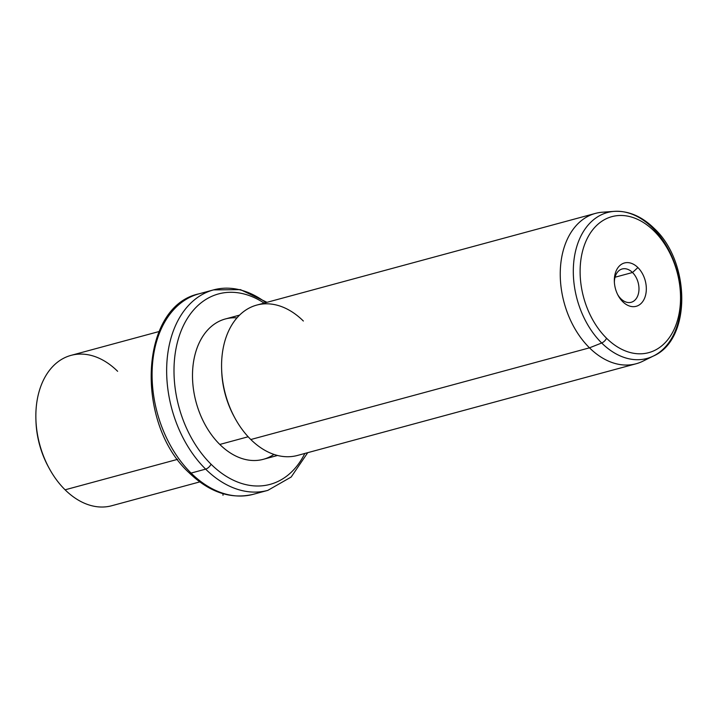 <?xml version="1.0" encoding="UTF-8"?>
<svg xmlns="http://www.w3.org/2000/svg" width="718" height="718" viewBox="0 0 718 718"><rect width="100%" height="100%" fill="white"/><g stroke="black" fill="none" stroke-linecap="round" stroke-linejoin="round"><path stroke-width="1.08" d="M35.936 420.218A72.697 49.946 74.9 0 0 48.716 467.454M117.635 371.305A77.885 53.518 74.9 0 0 61.829 359.251A77.885 53.518 74.9 0 0 35.9 419.339A77.885 53.518 74.9 0 0 49.138 468.226A77.885 53.518 74.9 0 0 65.096 489.811L177.588 459.349L65.096 489.811A77.885 53.518 -105.1 0 1 35.945 411.62A77.885 53.518 -105.1 0 1 71.01 355.374L159.055 331.536M49.138 468.226L48.312 466.7A72.697 49.946 -105.1 0 1 35.954 421.071L35.9 419.339M199.766 481.904L111.721 505.741A77.885 53.518 -105.1 0 1 65.096 489.811M265.875 302.619A103.85 71.351 74.9 0 0 213.533 289.892L198.967 293.833A103.85 71.351 74.9 0 0 152.207 368.828A103.85 71.351 74.9 0 0 191.078 473.081A5.197 2.441 134.7 0 1 189.175 472.821A5.197 2.441 -45.3 0 0 191.078 473.081A103.85 71.351 74.9 0 0 253.248 494.316A103.85 71.351 -105.1 0 1 191.078 473.081A103.85 71.351 -105.1 0 1 152.207 368.828A103.85 71.351 -105.1 0 1 198.967 293.833C139.355 306.317 134.885 423.575 189.175 472.821C209.494 492.377 230.855 499.54 253.248 494.316L267.814 490.376A103.85 71.351 -105.1 0 1 205.644 469.132L191.078 473.081L205.644 469.132A103.85 71.351 74.9 0 0 267.814 490.376L291.176 477.021L307.726 452.672M213.533 289.892A103.85 71.351 74.9 0 0 166.773 364.888A103.85 71.351 74.9 0 0 205.644 469.132A103.85 71.351 -105.1 0 1 166.773 364.888A103.85 71.351 -105.1 0 1 213.533 289.892L240.44 289.632L267.015 302.314M264.125 303.095A98.653 67.788 74.9 0 0 179.249 336.015A98.653 67.788 74.9 0 0 211.038 464.196A5.197 2.441 134.7 0 1 205.644 469.132A5.197 2.441 -45.3 0 0 211.038 464.196A98.653 67.788 74.9 0 0 304.827 453.453A98.653 67.788 -105.1 0 1 211.038 464.196A98.653 67.788 -105.1 0 1 179.249 336.015A98.653 67.788 -105.1 0 1 264.125 303.095M236.976 317.859A72.697 49.946 74.9 0 0 193.286 363.55A72.697 49.946 74.9 0 0 219.798 444.451A72.697 49.946 74.9 0 0 273.935 454.404M277.543 455.463L263.309 459.314A72.697 49.946 -105.1 0 1 219.798 444.451L248.159 436.768L219.798 444.451A72.697 49.946 -105.1 0 1 192.586 371.475A72.697 49.946 -105.1 0 1 225.317 318.98L239.552 315.13M221.656 369.932A72.697 49.946 74.9 0 0 234.445 417.167M303.364 321.027A77.885 53.518 74.9 0 0 247.548 308.964A77.885 53.518 74.9 0 0 221.62 369.052A77.885 53.518 74.9 0 0 234.858 417.948A77.885 53.518 74.9 0 0 250.815 439.524L589.487 347.835A77.885 53.518 74.9 0 0 636.112 363.766A77.885 53.518 74.9 0 0 647.995 358.156M234.858 417.948L234.032 416.422A72.697 49.946 -105.1 0 1 221.683 370.784L221.62 369.052M636.112 363.766L297.44 455.454A77.885 53.518 -105.1 0 1 250.815 439.524A77.885 53.518 -105.1 0 1 221.665 361.342A77.885 53.518 -105.1 0 1 256.739 305.096L595.401 213.408A77.885 53.518 74.9 0 0 560.336 269.645A77.885 53.518 74.9 0 0 589.487 347.835L250.815 439.524M602.456 212.214L614.276 211.361A75.596 51.938 -105.1 0 0 573.727 262.366A75.596 51.938 -105.1 0 0 601.693 342.998A5.197 2.441 -45.3 0 0 606.557 338.241A5.197 2.441 134.7 0 1 601.693 342.998A75.596 51.938 -105.1 0 0 653.434 356.011A75.596 51.938 74.9 0 0 681.077 299.038A75.596 51.938 74.9 0 0 652.689 227.983A75.596 51.938 74.9 0 0 614.276 211.361A75.596 51.938 74.9 0 0 573.727 262.366A75.596 51.938 74.9 0 0 601.693 342.998L589.487 347.835L601.693 342.998A75.596 51.938 74.9 0 0 653.434 356.011L642.798 361.235A77.885 53.518 -105.1 0 1 589.487 347.835A77.885 53.518 -105.1 0 1 560.677 264.754A77.885 53.518 -105.1 0 1 602.456 212.214A77.885 53.518 -105.1 0 1 608.487 212.25A77.885 53.518 74.9 0 0 595.401 213.408M653.434 356.011C691.587 339.56 690.608 261.846 654.098 228.333A5.197 2.441 134.7 0 1 654.089 231.043A70.454 48.411 74.9 0 0 586.085 240.916A70.454 48.411 74.9 0 0 606.557 338.241A70.454 48.411 74.9 0 0 674.57 328.368A70.454 48.411 74.9 0 0 654.089 231.043A5.197 2.441 -45.3 0 0 654.098 228.333A5.197 2.441 -45.3 0 0 652.689 227.983M606.557 338.241A70.454 48.411 -105.1 0 1 586.085 240.916A70.454 48.411 -105.1 0 1 654.089 231.043A70.454 48.411 -105.1 0 1 674.57 328.368A70.454 48.411 -105.1 0 1 606.557 338.241M637.898 267.563A22.446 15.428 74.9 0 0 616.232 270.704A22.446 15.428 74.9 0 0 622.757 301.722A22.446 15.428 74.9 0 0 644.423 298.571A22.446 15.428 74.9 0 0 637.898 267.563L632.504 272.499A17.259 11.856 74.9 0 0 614.384 282.336A17.259 11.856 -105.1 0 1 622.174 268.972A17.259 11.856 -105.1 0 1 632.504 272.499L637.898 267.563A22.446 15.428 -105.1 0 1 644.423 298.571A22.446 15.428 -105.1 0 1 622.757 301.722A22.446 15.428 -105.1 0 1 618.153 295.502A22.446 15.428 -105.1 0 1 614.339 281.402A22.446 15.428 -105.1 0 1 621.815 264.089A22.446 15.428 -105.1 0 1 637.898 267.563M620.864 298.751L622.757 301.722L620.864 298.751A17.259 11.856 74.9 0 0 637.521 296.337A17.259 11.856 74.9 0 0 632.504 272.499L615.039 277.229L632.504 272.499A17.259 11.856 -105.1 0 1 638.966 289.821A17.259 11.856 -105.1 0 1 631.194 302.287A17.259 11.856 -105.1 0 1 620.864 298.751A17.259 11.856 -105.1 0 1 617.722 294.676A17.259 11.856 74.9 0 0 620.864 298.751M222.984 493.688L222.993 495.294M614.276 211.361C628.528 210.679 641.802 216.333 654.098 228.333"/></g></svg>
